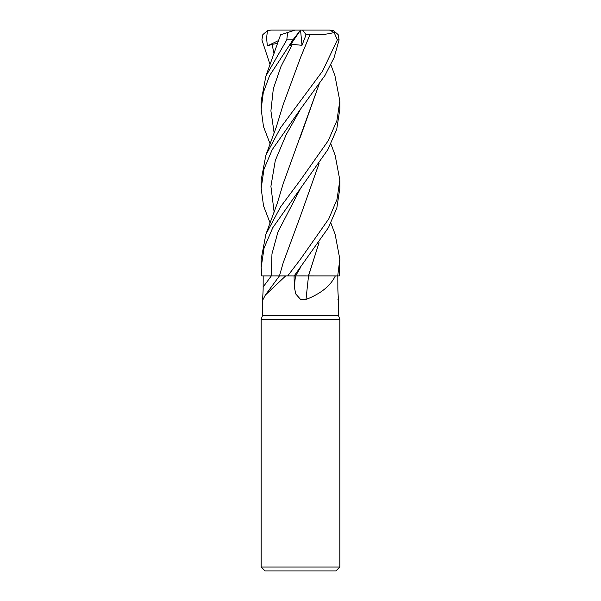 <?xml version="1.0" encoding="UTF-8"?>
<svg xmlns="http://www.w3.org/2000/svg" width="601" height="601" viewBox="0 0 601 601"><rect width="100%" height="100%" fill="white"/><g stroke="black" fill="none" stroke-linecap="round" stroke-linejoin="round"><path stroke-width="0.9" d="M319.071 242.669L308.441 275.889L339.28 275.912L339.835 259.159L337.709 275.912L308.471 275.912L335.388 275.912M278.316 275.889L261.743 275.912L285.67 275.912L265.311 295.114L262.81 299.937L262.637 299.343L262.637 315.255L338.363 315.255L339.835 319.304L339.835 567.013L261.165 567.013L265.094 570.95L335.906 570.95L339.835 567.013M337.957 299.433C338.949 302.258 337.754 293.228 337.852 286.94L337.815 275.912M335.335 275.912C330.49 285.903 320.724 293.746 306.037 299.433L300.5 299.343L295.812 294.024L294.295 286.94L294.077 275.912L295.482 275.912A662.88 138.733 -74.8 0 0 294.295 286.94M262.637 315.255L261.165 319.304L339.835 319.304M324.3 275.912L308.546 275.912A665.976 139.379 -74.8 0 0 306.037 299.433M308.546 275.912L319.018 242.736M278.766 275.889L294.077 275.912M293.649 275.912L308.696 275.912M294.174 275.912L328.484 227.576L336.815 208.119L339.835 188.278L339.835 180.097L337.026 199.329L328.8 218.824L300.5 259.159L287.699 275.912M263.043 299.433C262.051 302.258 263.246 293.228 263.148 286.94L263.185 275.912L261.743 275.912L261.165 267.415L264.079 247.95L272.771 227.719L327.936 149.484L336.725 129.358L339.835 109.157L339.835 101.066L336.913 120.628L328.281 140.642L300.5 180.09L280.614 206.759L265.89 234.225L261.165 259.159L261.165 267.415M265.304 295.114L279.442 275.912L280.434 275.912M293.641 275.919L295.609 275.904L293.641 275.919M296.541 275.897L297.525 275.897M299.734 275.889L295.602 275.912L300.725 267.122M300.718 187.993L277.947 231.948L271.96 253.922L271.299 275.912L277.099 275.897M280.494 275.889L279.886 275.897M330.873 223.046L335.11 234.225L339.835 259.159M270.127 64.803L261.901 39.884L262.847 34.61L267.415 30.726L266.611 37.976L267.31 45.931L272.043 44.354L277.88 43.392M330.873 143.932L335.11 155.148L339.835 180.097M300.5 109.157L324.983 75.425L334.058 57.704L339.099 39.884L338.153 34.61L333.585 30.726L329.513 30.05L334.111 32.477L337.364 39.884L322.594 71.061L280.637 127.69L265.89 155.148L261.165 180.097L261.165 188.278L264.019 169.046L272.23 149.634L300.5 109.157M334.922 75.628L339.835 101.066M280.081 275.904L279.623 275.897M280.607 34.775L265.89 76.117L286.775 39.884L287.684 32.477L295.144 30.05L300.553 30.05L301.987 45.315L306.097 34.708L310.003 34.58L300.297 58.087M270.127 143.932L263.478 126.608L261.165 109.157L263.283 92.637L269.631 75.568L292.92 39.884L300.5 30.133M281.268 34.557L287.954 32.386M265.89 76.117L261.165 101.066L261.165 109.157M280.817 34.708L281.208 34.58M305.496 275.889L300.5 275.889M319.071 84.403L283.191 183.681L277.234 203.454L265.89 234.225M319.018 84.486L300.275 137.268M270.127 223.046L263.531 205.843L261.165 188.278M261.743 275.912L263.185 275.912M319.071 163.525L300.62 215.571L319.018 163.607M300.62 215.571L283.191 262.787L279.442 275.912M300.102 30.726L289.787 45.931L292.319 44.354L301.987 45.315M309.981 34.557L310.018 34.595C319.326 35.128 327.462 34.392 334.411 32.386M310.018 34.595L300.62 57.335L283.191 104.604L276.19 127.382L265.89 155.148M306.097 34.708L302.543 30.05L330.002 30.05M267.415 30.726L270.998 30.05L302.543 30.05M267.31 45.931L278.856 40.41M271.329 275.912A662.88 625.498 -39.2 0 1 263.148 286.94M337.364 39.884L339.099 39.884M286.775 39.884L292.92 39.884M272.043 44.354L274.139 53.977M300.718 108.879L286.166 134.699L275.296 160.52L270.916 186.34L274.139 212.168M292.319 44.354L280.96 66.531L273.327 88.708L270.908 110.877L274.139 133.054M338.363 299.343L338.363 315.255M261.165 319.304L261.165 567.013M330.873 64.803L335.11 76.117"/></g></svg>

